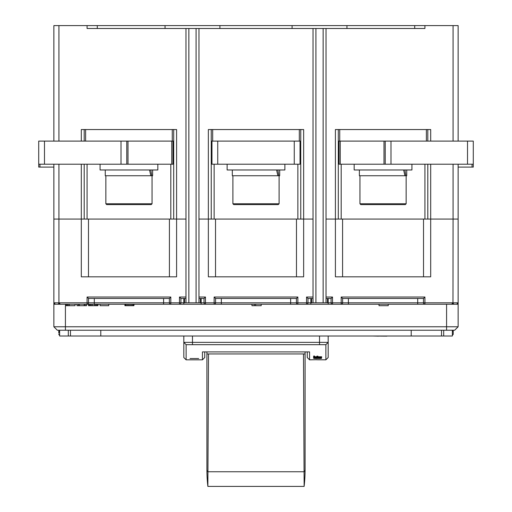 <?xml version="1.0" encoding="UTF-8"?>
<svg xmlns="http://www.w3.org/2000/svg" width="512" height="512" viewBox="0 0 512 512"><rect width="100%" height="100%" fill="white"/><g stroke="black" fill="none" stroke-linecap="round" stroke-linejoin="round"><path stroke-width="0.77" d="M54.31 303.84L55.315 304.25L53.869 302.803L53.869 219.066L58.925 219.066L53.869 219.066L53.869 164.205M53.869 141.101L53.869 25.6L58.925 25.6L58.925 141.101M58.925 164.205L58.925 219.066L81.306 219.066L81.306 164.205L81.306 206.074M87.078 164.205L87.078 219.066L84.192 219.066L84.192 164.205M58.925 25.6L87.078 25.6L87.078 28.486L185.978 28.486L185.978 302.803L204.026 302.803L204.026 298.47L198.97 298.47M313.03 298.47L307.974 298.47L307.974 302.803L326.022 302.803L326.022 28.486L424.922 28.486L424.922 25.6L458.131 25.6L458.131 141.101M458.131 164.205L458.131 219.066L453.075 219.066L458.131 219.066L458.131 302.803L456.685 304.25L458.131 302.803L458.131 304.25L446.579 304.25L446.579 326.771L458.131 326.771L454.662 330.234L458.131 326.771L458.131 304.25L458.131 326.771M84.819 304.25L57.478 304.25A1.446 1.446 -90 0 0 58.925 302.803L58.925 219.066L185.978 219.066L176.595 219.066L176.595 129.549L176.595 206.074M198.97 219.066L208.358 219.066L208.358 129.549L303.642 129.549L303.642 219.066L313.03 219.066L198.97 219.066M211.968 141.101L211.968 164.205L300.032 164.205L300.032 141.101L211.245 141.101L211.245 219.066L214.131 219.066L214.131 164.205M171.763 141.101L38.714 141.101L38.714 167.091L38.714 164.205L171.763 164.205L171.763 141.101L173.702 141.101L173.702 219.066L170.816 219.066L170.816 164.205M81.306 129.549L81.306 141.101L81.306 129.549L176.595 129.549M185.978 28.486L313.03 28.486L313.03 302.803M341.184 164.205L341.184 219.066L338.298 219.066L338.298 141.101L340.237 141.101L340.237 164.205L473.286 164.205L473.286 167.091L472.064 167.091L472.064 164.205M297.869 164.205L297.869 219.066L300.755 219.066L300.755 141.101L300.032 141.101M453.075 164.205L453.075 219.066L326.022 219.066L335.405 219.066L335.405 129.549L430.694 129.549L430.694 141.101L430.694 129.549M335.405 206.074L335.405 129.549M453.075 25.6L453.075 141.101M430.694 206.074L430.694 164.205L430.694 219.066L453.075 219.066L452.966 303.347M427.808 164.205L427.808 219.066L424.922 219.066L424.922 164.205M208.358 206.074L208.358 129.549M303.642 206.074L303.642 129.549M304.134 486.291L303.494 353.952L305.088 353.965L305.088 351.91M206.912 351.91L206.912 353.965L208.506 353.952L207.866 486.291M303.494 353.952L208.506 353.952M424.922 25.6L87.078 25.6M97.184 28.486L87.078 28.486M424.922 28.486L414.816 28.486M414.714 25.6L414.714 28.486M346.957 25.6L346.957 28.486M292.096 25.6L292.096 28.486M219.904 25.6L219.904 28.486M165.043 25.6L165.043 28.486M97.286 28.486L97.286 25.6M55.315 304.25L63.981 304.25M97.907 304.25L97.907 305.69L98.15 304.25L87.078 304.25L87.078 302.803L88.525 302.803A1.446 1.446 0 0 1 87.078 304.25L170.816 304.25A1.446 1.446 0 0 1 169.376 302.803L169.376 298.47L88.525 298.47L88.525 302.803A1.446 1.446 0 0 1 87.078 304.25L60.371 304.25L58.925 302.803L59.04 303.366M185.978 298.47L180.922 298.47L180.922 302.803A1.446 1.446 0 0 1 179.482 304.25L205.466 304.25L170.816 304.25L170.816 302.803L179.482 302.803L179.482 297.03L185.978 297.03M214.131 304.25L214.131 302.803L215.571 302.803A1.446 1.446 0 0 1 214.131 304.25L297.869 304.25A1.446 1.446 0 0 1 296.429 302.803L296.429 298.47L215.571 298.47L215.571 302.803A1.446 1.446 0 0 1 214.131 304.25L205.466 304.25A1.446 1.446 0 0 1 204.026 302.803L214.131 302.803L214.131 297.03L297.869 297.03L297.869 302.803L306.534 302.803L306.534 297.03L313.03 297.03M307.974 302.803A1.446 1.446 0 0 1 306.534 304.25L306.534 302.803L307.974 302.803A1.446 1.446 0 0 1 306.534 304.25L332.518 304.25L297.869 304.25L297.869 302.803L290.65 302.803L290.65 298.47M341.184 304.25L341.184 302.803L342.624 302.803A1.446 1.446 0 0 1 341.184 304.25L424.922 304.25A1.446 1.446 0 0 1 423.475 302.803L423.475 298.47L342.624 298.47L342.624 302.803A1.446 1.446 0 0 1 341.184 304.25L332.518 304.25A1.446 1.446 0 0 1 331.078 302.803L331.078 298.47L326.022 298.47M451.629 304.25L454.522 304.25A1.446 1.446 -90 0 1 453.075 302.803L451.629 304.25L379.008 304.25L379.008 305.69L388.25 305.69L388.25 304.25M448.019 304.25L456.685 304.25M255.654 304.25L255.654 305.69L261.197 305.69L261.197 304.25L251.955 304.25L251.955 305.69L254.266 305.69L254.266 304.25M133.888 304.25L133.888 305.69L134.144 304.25L124.902 304.25L124.902 305.69L128.755 305.69L128.755 304.25M108.736 304.25L100.07 304.25L100.07 305.69L108.736 305.69L108.736 304.25L124.902 304.25M454.33 304.25L427.085 304.25M306.534 304.25L332.518 304.25L332.518 302.803L341.184 302.803L341.184 297.03L424.922 297.03L424.922 302.803L458.131 302.803M179.482 304.25L179.482 302.803L180.922 302.803A1.446 1.446 0 0 1 179.482 304.25L205.466 304.25L205.466 302.803L204.026 302.803L205.466 302.803L205.466 297.03L204.026 298.47M57.574 304.25L84.915 304.25M307.251 351.91L307.251 357.523L309.562 359.834L309.562 351.91L202.438 351.91L202.438 359.834L186.118 359.834L186.118 344.672L325.882 344.672L328.186 342.362L328.186 336.013L328.186 342.362L325.882 344.672L328.192 342.362L328.186 357.523L325.882 359.834L325.882 344.672L319.526 344.672L319.526 342.362L328.192 342.362M204.749 351.91L204.749 357.523L204.749 351.91M190.022 358.522L198.682 358.522L190.022 358.522M309.562 359.834L316.781 359.712M325.882 359.834L316.781 359.776M316.358 358.554L318.938 358.464L315.501 358.438M313.606 358.31L315.501 358.534M318.938 358.554L321.517 358.387L320.486 357.965L313.606 358.182M321.69 357.773L313.606 357.773L313.606 357.069L314.637 357.069L314.637 357.664L316.877 357.664L316.877 357.152L317.907 357.152L317.907 357.664L321.69 357.664M321.69 356.896L313.606 356.896L313.606 356.064L314.637 356.064L314.637 356.768L316.877 356.768L316.877 356.16L317.907 356.16L317.907 356.768L321.69 356.768M186.118 344.672L183.808 342.362L183.814 336.013L183.808 342.362L186.118 344.672L183.814 342.362L183.814 357.523L186.118 359.834M327.418 343.13L326.65 343.904M319.526 336.013L319.526 342.362L192.474 342.362L192.474 344.672M183.808 342.362L192.474 342.362L192.474 336.013M191.462 358.522L197.235 358.522L191.462 358.522M314.81 358.509L314.637 358.182L315.155 358.067L320.659 357.984M314.125 358.451L314.125 358.035M321.178 358.451L321.178 358.035M320.486 358.509L318.938 358.464M316.358 358.464L314.81 358.374M452.672 303.808L452.211 304.128M342.624 298.47L341.184 297.03M307.974 298.47L306.534 297.03M215.571 298.47L214.131 297.03M180.922 298.47L179.482 297.03M88.525 298.47L87.078 297.03L170.816 297.03L170.816 302.803L163.597 302.803L163.597 298.47M59.341 303.821L59.795 304.128M65.664 304.25L65.664 305.69L65.421 304.25L53.869 304.25L53.869 326.771L53.869 302.803L54.285 303.814M81.306 219.066L81.306 276.819L176.595 276.819L176.595 219.066M81.306 232.058L81.306 276.819M88.48 219.066L88.48 276.819M169.421 276.819L169.421 219.066M176.595 232.058L176.595 276.819M169.376 298.47L170.816 297.03M208.358 219.066L208.358 276.819L303.642 276.819L303.642 219.066M208.358 232.058L208.358 276.819M215.526 219.066L215.526 276.819M296.474 276.819L296.474 219.066M303.642 232.058L303.642 276.819M296.429 298.47L297.869 297.03M331.078 298.47L332.518 297.03L332.518 302.803L328.186 302.803L328.186 298.47M335.405 219.066L335.405 276.819L430.694 276.819L430.694 219.066M335.405 232.058L335.405 276.819M342.579 219.066L342.579 276.819M423.52 276.819L423.52 219.066M430.694 232.058L430.694 276.819M423.475 298.47L424.922 297.03M255.654 305.69L254.266 305.69M125.421 304.25L125.421 305.69M126.189 304.25L126.189 305.69M127.469 304.25L127.469 305.69M130.042 304.25L130.042 305.69L128.755 305.69M131.322 304.25L131.322 305.69L133.888 305.69M130.042 305.69L131.322 305.69M132.608 304.25L132.608 305.69M133.376 304.25L133.376 305.69M88.525 304.25L88.525 305.69L92.371 305.69L92.371 304.25M88.762 304.25L88.762 305.69M89.242 304.25L89.242 305.69M90.208 304.25L90.208 305.69M91.168 304.25L91.168 305.69M88.525 302.803L94.298 302.803L94.298 305.69L92.371 305.69M95.501 304.25L95.501 305.69L97.907 305.69M94.298 305.69L95.501 305.69M96.461 304.25L96.461 305.69M97.427 304.25L97.427 305.69M76.973 304.25L76.973 305.69L79.379 305.69L79.379 304.25M78.413 304.25L78.413 305.69M84.192 304.25L84.192 305.69L79.379 305.69M85.152 304.25L85.152 305.69L84.192 305.69M86.598 304.25L86.598 305.69L85.152 305.69M66.144 304.25L66.144 305.69L69.274 305.69L69.274 304.25M65.664 305.69L66.144 305.69M67.104 304.25L67.104 305.69M68.07 304.25L68.07 305.69M75.046 304.25L75.046 305.69L69.274 305.69M59.648 330.592L58.778 331.462L58.778 330.234L57.338 330.234L53.869 326.771L65.421 326.771L65.421 330.234L454.662 330.234M57.338 330.234L65.421 330.234M412.358 330.234L440.371 330.234L412.358 330.234M71.629 330.234L99.642 330.234L71.629 330.234M446.579 330.234L446.579 326.771L65.421 326.771L65.421 305.69M98.15 304.25L100.07 304.25M134.144 304.25L251.955 304.25M261.197 304.25L379.008 304.25M59.648 330.234L59.648 336.013L452.352 336.013L452.352 330.234M70.477 336.013L70.477 330.234M100.794 330.234L100.794 336.013M411.206 336.013L411.206 330.234M441.523 330.234L441.523 336.013M413.37 336.013L429.83 336.013M126.784 141.101L126.784 164.205M171.763 164.205L172.986 164.205L172.986 141.101M357.658 336.013L363.072 336.013M383.584 336.013L394.579 336.013M373.037 336.013L378.445 336.154M386.899 336.154L378.445 336.09M397.293 336.013L418.835 336.013M413.427 336.013L402.707 336.013M436.979 336.013L442.394 336.013M420.736 336.013L426.15 336.013M453.222 330.234L453.222 330.829L452.352 330.464M453.222 331.603L453.222 330.829L452.352 331.642M452.352 333.786L452.352 335.29L453.222 334.419L453.222 330.842M58.778 330.234L58.778 332.512A0.864 0.838 180 0 0 58.778 332.531M59.648 332.096A0.864 0.64 180 0 1 58.778 331.462L58.778 333.107M58.778 334.195A0.864 0.864 180 0 0 59.648 335.059A0.864 0.864 0 0 1 58.778 334.195L58.778 334.195A0.864 0.64 180 0 0 59.648 334.835M339.014 141.101L339.014 164.205L340.237 164.205M385.216 164.205L385.216 141.101L473.286 141.101L473.286 164.205M385.216 141.101L340.237 141.101M458.131 167.091L472.064 167.091M38.714 167.091L53.869 167.091M326.022 302.803L328.186 302.803L328.186 304.25M326.022 28.486L313.03 28.486M323.136 302.803L323.136 28.486M315.917 302.803L315.917 28.486M180.922 302.803L185.978 302.803M188.864 28.486L188.864 302.803M196.083 28.486L196.083 302.803M198.97 28.486L198.97 302.803M406.733 169.978L406.733 175.75L404.922 175.75L403.654 169.978M406.15 203.763L405.286 204.627L360.819 204.627L359.949 203.763L406.15 203.763L406.15 175.75M359.373 169.978L359.373 175.75L404.922 175.75M405.869 175.75L404.922 169.978M354.176 164.205L354.176 169.978L411.93 169.978L411.93 164.205M279.68 169.978L279.68 175.75L277.869 175.75L276.602 169.978M279.098 203.763L278.234 204.627L233.766 204.627L232.902 203.763L279.098 203.763L279.098 175.75M232.32 169.978L232.32 175.75L277.869 175.75M278.816 175.75L277.869 169.978M227.123 164.205L227.123 169.978L284.877 169.978L284.877 164.205M152.627 169.978L152.627 175.75L150.822 175.75L149.549 169.978M152.051 203.763L151.181 204.627L106.714 204.627L105.85 203.763L152.051 203.763L152.051 175.75M105.267 169.978L105.267 175.75L150.822 175.75M151.763 175.75L150.822 169.978M100.07 164.205L100.07 169.978L157.824 169.978L157.824 164.205M338.298 141.101L338.298 129.549M427.808 129.549L427.808 141.101M211.245 141.101L211.245 129.549M300.755 129.549L300.755 141.101M84.192 141.101L84.192 129.549M173.702 129.549L173.702 141.101M206.912 353.965L206.912 469.805A144.378 16.346 0 0 0 207.936 471.75L304.064 471.75A144.378 16.346 0 0 0 305.088 469.805L305.088 353.965M417.702 304.25L417.702 302.803L424.922 302.803L424.922 304.25M342.624 302.803L417.702 302.803L417.702 298.47M348.403 298.47L348.403 304.25M310.861 298.47L310.861 304.25M290.65 304.25L290.65 302.803L221.35 302.803L221.35 304.25M215.571 302.803L221.35 302.803L221.35 298.47M201.139 304.25L201.139 298.47M183.814 298.47L183.814 304.25M163.597 304.25L163.597 302.803L94.298 302.803L94.298 298.47M53.869 302.803L87.078 302.803L87.078 297.03M198.97 297.03L205.466 297.03M326.022 297.03L332.518 297.03M68.307 330.234L68.307 336.013M443.693 336.013L443.693 330.234M44.486 141.101L44.486 164.205M121.005 164.205L121.005 141.101M128.006 141.101L128.006 164.205M294.259 164.205L294.259 141.101M217.741 141.101L217.741 164.205M467.514 164.205L467.514 141.101M390.995 141.101L390.995 164.205M383.994 164.205L383.994 141.101M39.936 164.205L39.936 167.091M339.738 129.549L339.738 141.101M426.368 141.101L426.368 129.549M212.685 129.549L212.685 141.101M299.315 141.101L299.315 129.549M85.632 129.549L85.632 141.101M172.262 141.101L172.262 129.549M206.912 469.805A144.378 144.378 0 0 0 207.866 486.4L304.128 486.4A144.378 144.378 0 0 0 305.088 469.805M204.749 357.523L202.438 359.834M311.584 298.47L311.584 302.803M327.469 298.47L327.469 302.803M200.416 302.803L200.416 298.47M184.531 302.803L184.531 298.47M359.949 175.75L359.949 203.763M232.902 175.75L232.902 203.763M105.85 175.75L105.85 203.763"/></g></svg>
